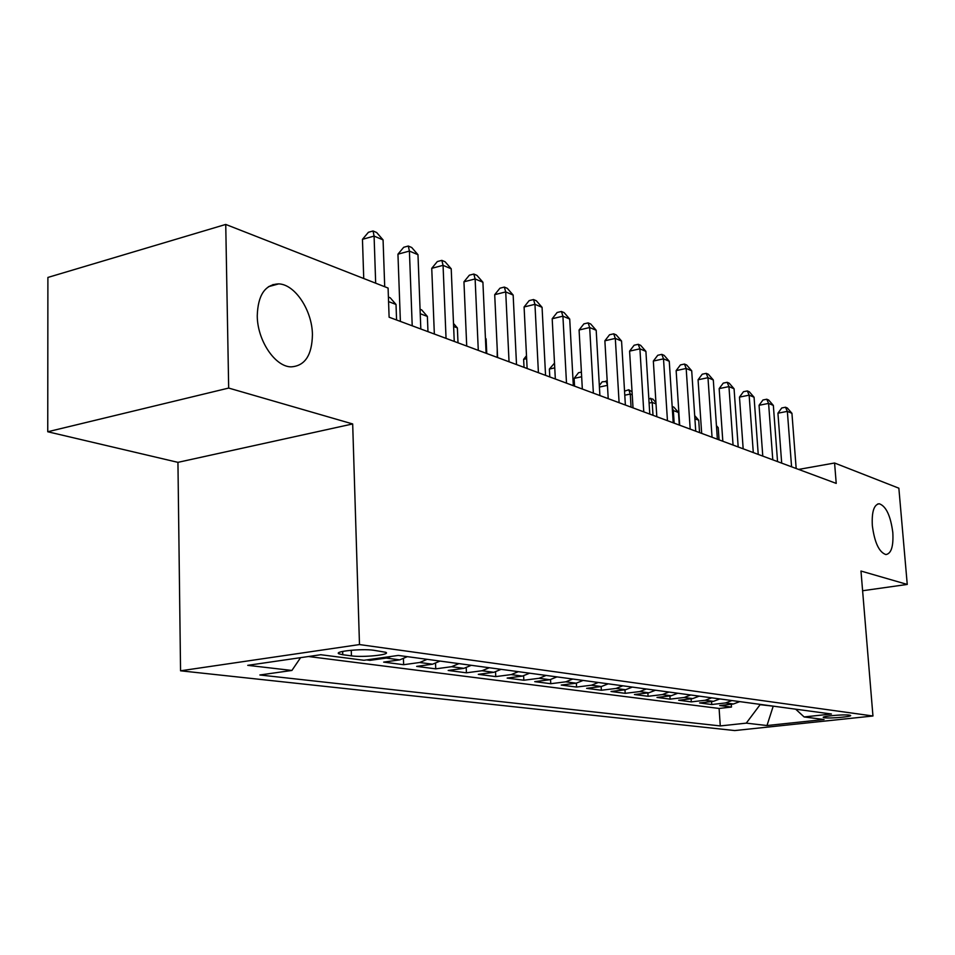 <?xml version="1.0" encoding="UTF-8"?>
<svg xmlns="http://www.w3.org/2000/svg" width="955" height="955" viewBox="0 0 955 955"><rect width="100%" height="100%" fill="white"/><g stroke="black" fill="none" stroke-linecap="round" stroke-linejoin="round"><path stroke-width="1.43" d="M872.333 525.608C871.64 511.82 873.956 504.538 879.269 503.763C886.097 506.174 890.609 515.784 892.818 532.592C893.57 546.344 891.254 553.673 885.894 554.569C879.089 552.241 874.565 542.583 872.333 525.608M257.253 315.795C257.91 295.095 265.06 284.471 278.705 283.886C295.083 284.304 312.225 310.554 312.428 334.608C312.022 355.284 304.884 366.028 291 366.863C274.992 366.696 257.313 340.374 257.253 315.795M849.401 715.128C843.826 714.209 820.739 716.31 823.413 717.48L824.571 717.766C830.241 718.661 853.03 716.596 850.499 715.414L849.401 715.128M180.555 670.804L734.729 730.563L872.954 715.999L359.486 644.565L180.555 670.804L177.94 462.351L352.682 423.948L228.675 388.064L47.75 431.756L177.94 462.351M47.75 431.756L47.893 277.439L225.738 224.437L228.675 388.064M366.553 659.905L370.003 660.359L369.979 659.428M407.355 656.646L399.775 659.869L383.647 662.113L403.643 664.704L403.44 658.878M440.052 661.075L432.579 664.202L416.655 666.387L435.743 668.846L435.54 663.486M471.269 665.301L463.903 668.345L448.182 670.458L466.422 672.809L466.207 667.843M501.1 669.336L493.831 672.308L478.312 674.349L495.752 676.606L495.55 671.974M529.631 673.191L522.457 676.092L507.141 678.074L523.841 680.235L523.638 675.889M556.956 676.892L549.877 679.721L534.752 681.643L550.76 683.708L550.558 679.614M583.135 680.426L576.152 683.195L561.218 685.057L576.581 687.051L576.378 683.159M608.251 683.828L601.364 686.526L586.621 688.34L601.364 690.25L601.161 686.55M632.365 687.087L625.561 689.725L611.009 691.492L625.179 693.33L624.976 689.797M655.524 690.226L648.815 692.805L634.442 694.524L648.075 696.291L647.872 692.924M677.799 693.235L671.186 695.765L656.992 697.437L670.1 699.132L669.909 695.92M699.239 696.135L692.709 698.606L678.683 700.242L691.313 701.877L691.122 698.797M719.879 698.929L713.433 701.352L699.585 702.94L711.762 704.515L711.559 701.567M225.738 224.437L388.088 288.052L389.115 317.215L836.222 483.397L834.575 463.008L798.631 469.418M342.773 654.736L351.428 655.87C363.151 657.601 391.275 654.724 385.832 652.313L373.715 650.271C361.981 648.445 333.188 651.417 338.965 653.829L342.773 654.736L342.678 651.417M795.67 709.183L804.122 716.942L831.423 714.018L398.295 655.428L363.927 660.275L320.808 654.724L247.739 665.337L291.896 670.458L259.867 674.982L720.273 725.931L746.273 723.138L760.108 704.683L774.529 706.318M804.122 716.942L824.034 719.509L766.984 725.537L746.273 723.138M308.501 656.515L719.103 708.455L731.47 707.058L731.279 704.241M739.767 701.615L733.404 703.99L719.724 705.542L731.47 707.058M731.9 700.552L725.502 702.952L711.762 704.515M711.714 697.818L705.232 700.266L691.313 701.877M690.763 694.989L684.198 697.484L670.1 699.132M669.001 692.041L662.34 694.595L648.075 696.291M646.368 688.985L639.623 691.587L625.179 693.33M622.839 685.797L615.999 688.46L601.364 690.25M598.331 682.479L591.408 685.213L576.581 687.051M572.797 679.029L565.778 681.822L550.76 683.708M546.164 675.424L539.05 678.289L523.841 680.235M518.374 671.663L511.164 674.6L495.752 676.606M489.33 667.736L482.024 670.744L466.422 672.809M458.961 663.63L451.548 666.709L435.743 668.846M427.16 659.332L419.651 662.495L403.643 664.704M391.311 656.407L386.214 658.067L370.003 660.359M862.604 590.739L907.25 584.436L898.858 488.196L834.575 463.008M907.25 584.436L860.98 571.042L872.954 715.999M352.682 423.948L359.486 644.565M773.228 706.139L766.984 725.537M300.586 657.661L291.896 670.458M719.103 708.455L720.273 725.931M375.673 283.193L374.085 236.088L383.074 239.908L384.71 286.727M363.736 278.514L362.458 239.335L374.085 236.088L373.059 230.979L376.664 232.519L383.074 239.908M362.458 239.335L368.415 232.28L373.059 230.979M273.035 284.506L273.058 285.426M412.214 325.798L409.409 251.07L417.98 254.71L420.821 329.009M400.384 321.405L397.949 254.185L409.409 251.07L408.286 246.032L411.712 247.5L417.98 254.71M397.949 254.185L403.702 247.285L408.286 246.032M446.045 338.38L443.06 265.347L451.214 268.797L454.246 341.424M434.346 334.035L431.744 268.331L443.06 265.347L441.831 260.369L445.102 261.766L451.214 268.797M431.744 268.331L437.306 261.575L441.831 260.369M478.288 350.366L475.124 278.944L482.908 282.238L486.107 353.266M466.72 346.068L463.951 281.809L475.124 278.944L473.811 274.037L476.927 275.374L482.908 282.238M463.951 281.809L469.359 275.195L473.811 274.037M509.039 361.79L505.72 291.92L513.157 295.071L516.512 364.571M497.615 357.54L494.702 294.677L505.72 291.92L504.336 287.085L507.32 288.35L513.157 295.071M494.702 294.677L499.943 288.195L504.336 287.085M396.576 319.985L396.015 304.454L388.566 301.601M388.41 297.065L390.201 297.769L396.015 304.454M427.971 331.66L427.374 316.439L420.236 313.718M420.069 309.277L421.692 309.909L427.374 316.439M538.417 372.713L534.955 304.323L542.07 307.331L545.556 375.363M527.124 368.511L524.092 306.973L534.955 304.323L533.511 299.548L536.352 300.765L542.07 307.331M524.092 306.973L529.165 300.622L533.511 299.548M458.006 342.821L457.373 327.923L453.625 326.479M453.506 323.459L457.373 327.923M566.494 383.146L562.913 316.177L569.717 319.065L573.322 385.677M555.332 379.004L552.193 318.743L562.913 316.177L561.409 311.473L564.13 312.631L569.717 319.065M552.193 318.743L557.123 312.5L561.409 311.473M486.764 353.517L486.107 338.906L485.45 338.655M485.427 338.13L486.107 338.906M593.365 393.126L589.677 327.529L596.195 330.287L599.895 395.561M582.335 389.031L579.088 330L589.677 327.529L588.113 322.886L590.715 323.996L596.195 330.287M579.088 330L583.887 323.876L588.113 322.886M497.221 349.1L497.197 357.385M619.103 402.7L615.318 338.404L621.562 341.054L625.37 405.027M608.216 398.653L604.873 340.792L615.318 338.404L613.707 333.82L616.202 334.895L621.562 341.054M604.873 340.792L609.529 334.775L613.707 333.82M526.635 358.638L523.638 359.331L524.032 367.365M523.638 359.331L526.492 355.714M643.777 411.868L639.91 348.826L645.902 351.368L649.782 414.1M633.022 407.869L629.596 351.13L639.91 348.826L638.25 344.313L640.65 345.34L645.902 351.368M629.596 351.13L634.132 345.233L638.25 344.313M554.76 367.854L549.376 369.06L549.793 376.939M549.376 369.06L554.509 363.139M667.45 420.666L663.51 358.841L669.264 361.276L673.215 422.814M656.825 416.714L653.339 361.062L663.51 358.841L661.815 354.377L664.119 355.367L669.264 361.276M653.339 361.062L657.756 355.272L661.815 354.377M581.667 376.748L574.122 378.407L574.54 386.13M574.122 378.407L578.527 372.725L581.404 372.092M690.19 429.117L686.179 368.451L691.707 370.803L695.729 431.183M679.685 425.214L676.14 370.612L686.179 368.451L684.449 364.058L686.669 365.001L691.707 370.803M676.14 370.612L680.438 364.917L684.449 364.058M599.334 385.545L602.199 381.821L607.213 381.451M607.44 385.343L599.418 387.062M607.428 385.163L606.031 380.985M712.048 437.247L707.977 377.702L713.301 379.959L717.372 439.228M701.674 433.391L698.069 379.78L707.977 377.702L706.223 373.357L708.347 374.264L713.301 379.959M698.069 379.78L702.259 374.193L706.223 373.357M632.234 394.797L630.276 394.045L631.064 407.14M624.546 391.156L628.772 389.759L632.055 391.825M628.772 389.759L630.276 394.045L624.785 395.203M733.058 445.054L728.952 386.596L734.073 388.769L738.191 446.964M722.816 441.246L719.163 388.613L728.952 386.596L727.161 382.31L729.214 383.182L734.073 388.769M719.163 388.613L723.257 383.122L727.161 382.31M656.025 403.893L652.205 402.437L653.005 415.306M648.827 398.593L652.826 399.035L655.942 402.616M650.677 398.211L652.205 402.437L649.102 403.082M753.292 452.575L749.138 395.155L754.068 397.244L758.234 454.413M743.169 448.814L739.48 397.113L749.138 395.155L747.323 390.929L749.305 391.777L754.068 397.244M739.48 397.113L743.467 391.717L747.323 390.929M679.327 425.082L678.516 412.5L673.347 410.519L674.158 423.161M672.177 406.496L673.86 407.14L678.516 412.5M672.236 407.558L673.347 410.519L672.439 410.71M772.786 459.821L768.596 403.404L773.347 405.421L777.549 461.587M762.782 456.096L759.058 405.302L768.596 403.404L766.758 399.226L768.668 400.05L773.347 405.421M759.058 405.302L762.95 399.99L766.758 399.226M699.549 432.591L698.714 420.224L694.906 418.768M694.691 415.604L698.714 420.224M791.576 466.804L787.35 411.366L791.934 413.3L796.172 468.511M781.691 463.127L777.931 413.205L787.35 411.366L785.499 407.236L787.338 408.024L791.934 413.3M777.931 413.205L781.739 407.976L785.499 407.236M719.055 439.849L718.208 427.685L716.537 427.04M716.441 425.644L718.208 427.685M733.404 703.99L725.502 702.952M713.433 701.352L705.232 700.266M692.709 698.606L684.198 697.484M671.186 695.765L662.34 694.595M648.815 692.805L639.623 691.587M625.561 689.725L615.999 688.46M601.364 686.526L591.408 685.213M576.152 683.195L565.778 681.822M549.877 679.721L539.05 678.289M522.457 676.092L511.164 674.6M493.831 672.308L482.024 670.744M463.903 668.345L451.548 666.709M432.579 664.202L419.651 662.495M399.775 659.869L386.214 658.067M351.261 650.248L351.428 655.87M879.269 503.763L877.633 504.025M278.705 283.886L268.474 286.679M338.941 652.611L338.965 653.829"/></g></svg>
